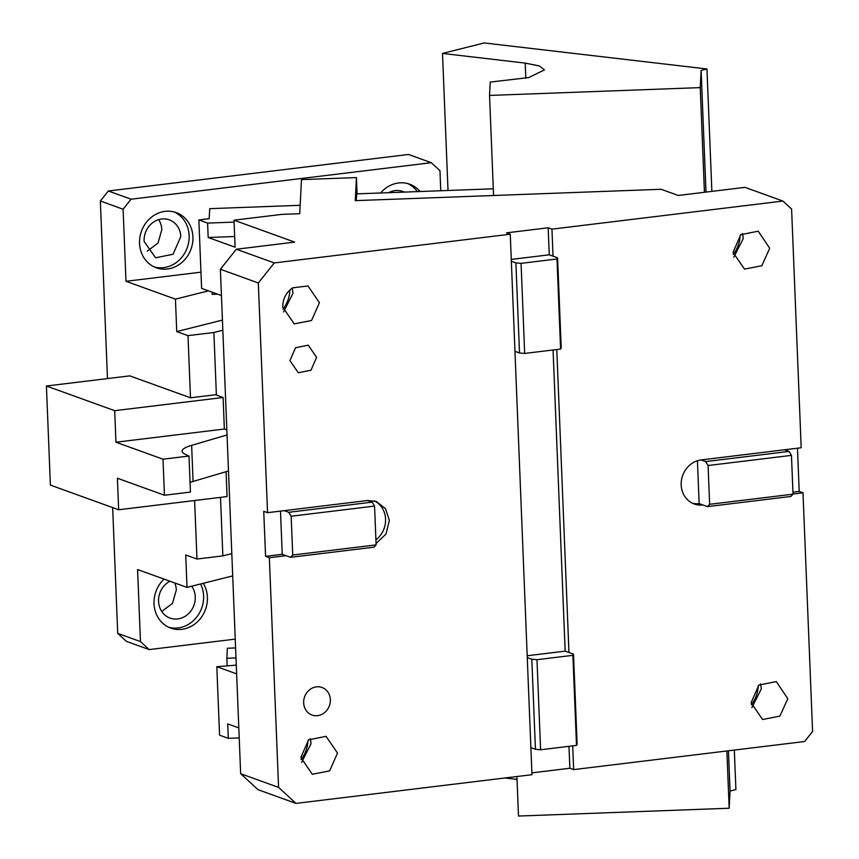 <?xml version="1.0" encoding="UTF-8"?>
<svg xmlns="http://www.w3.org/2000/svg" width="859" height="859" viewBox="0 0 859 859"><rect width="100%" height="100%" fill="white"/><g stroke="black" fill="none" stroke-linecap="round" stroke-linejoin="round"><path stroke-width="1.29" d="M227.034 434.955L191.643 445.349A51.336 9.331 177.7 0 0 182.087 451.211A51.336 9.331 177.7 0 0 185.018 454.143L189.001 456.043L190.44 492.067L164.445 495.235L117.404 478.238L118.671 509.763L50.391 485.099L46.418 386.013L114.698 410.677L115.954 442.213L224.36 429.028L223.093 397.492L114.698 410.677M189.001 456.043L162.995 459.2L164.445 495.235M228.483 470.979L190.054 482.361M162.995 459.2L115.954 442.213M226.84 429.919L224.36 429.028M226.067 471.688L227.066 496.577L118.671 509.763M46.418 386.013L129.795 375.866L190.494 397.792L215.502 394.753L223.093 397.492M194.617 500.529L196.969 559.037L222.846 555.891L220.505 497.382M216.393 395.076L213.88 332.497L222.835 330.243M107.482 378.583L100.342 201.006L123.105 209.231L125.994 281.29L175.44 299.147L176.739 331.585L187.992 335.644L213.88 332.497M187.992 335.644L190.494 397.792M112.658 507.594L117.715 633.373L140.468 641.598L149.165 649.587L126.413 641.372L117.715 633.373M196.969 559.037L185.716 554.968L187.015 587.395L137.58 569.538L140.468 641.598M222.846 555.891L231.801 553.636M222.427 320.085L176.739 331.585M208.436 290.847L175.44 299.147M200.963 272.174L125.994 281.29M431.261 162.695L131.083 199.202L108.32 190.988L408.497 154.47L431.261 162.695L439.958 170.683L440.764 190.752M123.105 209.231L131.083 199.202M420.051 191.514A29.335 26.35 109.9 0 0 409.679 184.202A29.335 26.35 109.9 0 0 380.612 192.985M192.921 236.944A29.335 26.35 109.9 0 0 176.213 212.592A29.335 26.35 109.9 0 0 139.555 243.43A29.335 26.35 109.9 0 0 156.274 267.783A29.335 26.35 109.9 0 0 192.921 236.944M100.342 201.006L108.32 190.988M174.742 582.96A20.165 18.114 -70.1 0 1 176.299 590.036L172.466 603.383L161.75 611.458M392.133 191.235A20.165 18.114 -70.1 0 1 392.907 192.523M158.657 219.636A20.165 18.114 -70.1 0 1 161.825 229.729L157.992 243.076L147.276 251.15M235.237 639.117L149.165 649.587M164.069 579.106A29.335 26.35 109.9 0 0 154.029 603.737A29.335 26.35 109.9 0 0 170.748 628.09A29.335 26.35 109.9 0 0 207.395 597.252A29.335 26.35 109.9 0 0 203.261 583.304M232.703 575.906L187.015 587.395M417.399 191.611A29.335 26.35 109.9 0 0 407.757 183.59M154.405 267.009A29.335 26.35 109.9 0 0 189.13 235.57A29.335 26.35 109.9 0 0 174.28 211.99M191.707 586.225A20.165 18.114 -70.1 0 1 195.261 596.898A20.165 18.114 -70.1 0 1 170.071 618.093A20.165 18.114 -70.1 0 1 158.593 601.719A20.165 18.114 -70.1 0 1 158.571 601.354A20.165 18.114 -70.1 0 1 169.953 581.232M388.665 192.684A20.165 18.114 -70.1 0 1 402.774 191.45A20.165 18.114 -70.1 0 1 404.321 192.105M144.108 241.046A20.165 18.114 -70.1 0 1 169.298 219.85A20.165 18.114 -70.1 0 1 180.798 236.59L173.056 254.264L155.597 257.786L144.119 241.411A20.165 18.114 -70.1 0 1 144.108 241.046M168.879 627.317A29.335 26.35 109.9 0 0 203.604 595.878A29.335 26.35 109.9 0 0 200.598 583.98M289.923 360.597L298.277 372.763L310.979 370.208L316.606 357.344L308.252 345.178L295.55 347.734L289.923 360.597M530.883 747.663L510.257 234.217L274.268 262.929L236.332 249.228L220.387 269.264L240.649 773.701L258.044 789.689L295.979 803.39L531.968 774.689L530.883 747.663L535.436 749.306L531.818 659.229L536.982 659.701L572.889 655.331L576.507 745.408L540.601 749.778L536.982 659.701M236.332 249.228L294.701 242.12L234.013 220.194L235.098 247.22L208.179 237.492L234.668 236.515M289.859 290.02A29.335 26.35 -70.1 0 1 282.933 309.197M307.952 740.415A29.335 26.35 -70.1 0 1 301.015 759.581M220.387 269.264L258.312 282.976L274.268 262.929M258.312 282.976L267.546 512.673L263.745 511.298L265.56 556.331L282.235 554.313L290.578 557.319L292.726 555.021L291.169 516.227L374.556 506.08L372.151 502.139L367.598 500.496L267.546 512.673M376.059 543.532L385.97 534.073L389.352 520.479L385.541 508.689L376.296 501.463L367.598 500.496M240.649 773.701L278.574 787.402L269.35 557.706L286.026 555.676M278.574 787.402L295.979 803.39M337.523 753.075L326.033 736.346L308.574 739.857L300.843 757.541L312.332 774.281L329.652 770.867L337.523 753.075M292.726 287.84C286.058 292.425 282.74 298.857 282.751 307.157L294.24 323.897L311.559 320.493L319.441 302.69L307.952 285.95L292.726 287.84M330.35 699.645A14.667 13.175 109.9 0 0 321.996 687.468A14.667 13.175 109.9 0 0 303.667 702.887A14.667 13.175 109.9 0 0 312.032 715.053A14.667 13.175 109.9 0 0 330.35 699.645M234.088 222.094L207.599 223.082L198.858 219.925L209.199 218.691L209.714 208.662L300.156 205.301M221.439 295.55L201.618 288.388L198.858 219.925M236.633 673.875L216.812 666.702L236.279 665.134M238.802 727.917L227.721 723.912L228.301 738.321L219.56 735.164L216.812 666.702M207.599 223.082L208.179 237.492M568.98 746.321L569.861 768.247L573.662 769.61L804.604 741.521L812.582 731.492L802.993 492.798L793.018 494.011M569.861 768.247L531.893 772.864M269.35 557.706L265.56 556.331M692.386 503.213A22.914 20.584 109.9 0 0 699.151 503.589L702.941 504.963A22.914 20.584 109.9 0 1 694.244 503.997A22.914 20.584 109.9 0 1 681.187 484.981A22.914 20.584 109.9 0 1 701.127 459.93L801.189 447.754L791.601 209.048L782.903 201.06L551.95 229.149L548.16 227.785L506.466 232.853L510.257 234.217M782.903 201.06L744.968 187.348L678.266 195.465L661.14 189.281L355.25 200.641L356.431 177.577L357.086 193.855M234.013 220.194L281.977 214.363L299.716 213.708L301.477 179.617L356.431 177.577M284.222 510.643L288.774 512.286L372.151 502.139M375.909 539.881A22.914 20.584 109.9 0 0 385.562 519.115A22.914 20.584 109.9 0 0 374.363 500.883M374.556 506.08L376.113 544.885L373.966 547.183L290.578 557.319M527.265 657.586L531.818 659.229M511.341 261.243L515.894 262.886L519.512 352.963L514.96 351.32M301.616 762.395L310.99 743.84A20.165 18.114 109.9 0 0 310.969 743.486A20.165 18.114 109.9 0 0 310.196 738.633M283.524 312.01L292.898 293.456A20.165 18.114 109.9 0 0 292.887 293.102A20.165 18.114 109.9 0 0 292.114 288.237M239.21 737.913L228.301 738.321M758.207 685.643A29.335 26.35 -70.1 0 1 751.281 704.809M511.266 259.418L549.245 254.801L553.035 256.175L551.95 229.149M572.889 655.331L573.511 654.161L568.959 652.507L556.782 349.527M573.662 769.61L572.706 745.87M787.8 698.668L776.3 681.574L758.851 685.085L751.099 702.769L762.588 719.509L779.908 716.105L787.8 698.668M769.718 248.283L758.207 231.178L740.759 234.7L733.017 252.385L744.506 269.125L761.826 265.721L769.718 248.283M280.496 511.094L282.235 554.313M549.245 254.801L548.16 227.785M740.125 235.259A29.335 26.35 -70.1 0 1 733.199 254.425M356.786 193.866L356.238 200.598M288.774 512.286L291.169 516.227M376.113 544.885L292.726 555.021M573.511 654.161L577.119 744.238L576.507 745.408M535.436 749.306L540.601 749.778M568.959 652.507L565.158 651.143L553.067 349.989M527.19 655.761L565.158 651.143M553.035 256.175L557.588 257.818L561.206 347.895L560.594 349.065L524.677 353.436L519.512 352.963M524.677 353.436L521.059 263.359L515.894 262.886M521.059 263.359L556.976 258.988L557.588 257.818M217.585 294.154L212.237 294.358L212.141 292.189M236 657.93L226.851 658.262L227.367 648.244L235.591 647.933M227.141 665.467L226.851 658.262M797.463 448.205L799.203 491.423L802.993 492.798M799.203 491.423L792.943 492.186M702.941 504.963L707.494 506.606L790.871 496.47L793.029 494.172L791.461 455.367L789.067 451.426L784.514 449.783M701.127 459.93L705.679 461.573L789.067 451.426M751.872 707.623L761.246 689.079A20.165 18.114 109.9 0 0 761.235 688.714A20.165 18.114 109.9 0 0 760.462 683.861M733.79 257.238L743.164 238.684A20.165 18.114 109.9 0 0 743.153 238.33A20.165 18.114 109.9 0 0 742.38 233.476M556.976 258.988L560.594 349.065M705.679 461.573L708.084 465.514L709.641 504.308L707.494 506.606M697.422 460.735L699.151 503.589M793.029 494.172L709.641 504.308M708.084 465.514L791.461 455.367M504.952 777.975L517.021 779.381M516.903 776.515L518.492 816.05L729.173 808.233L730.053 791.064L735.905 789.593L734.316 750.068M448.011 190.483L442.503 53.441L484.186 42.95L706.957 68.978L701.116 70.449L706.001 192.094M728.443 750.787L730.053 791.064M701.116 70.449L700.235 87.607L704.434 192.287M726.875 750.97L729.173 808.233M700.235 87.607L489.544 95.435L490.231 82.067L528.747 77.568L544.445 69.88L539.312 65.939L525.203 63.104L442.503 53.441M356.592 193.876L493.302 188.797M489.544 95.435L493.571 195.498M706.957 68.978L711.875 191.374M191.643 445.349L193.082 481.373M525.805 78.19L525.203 63.104"/></g></svg>
